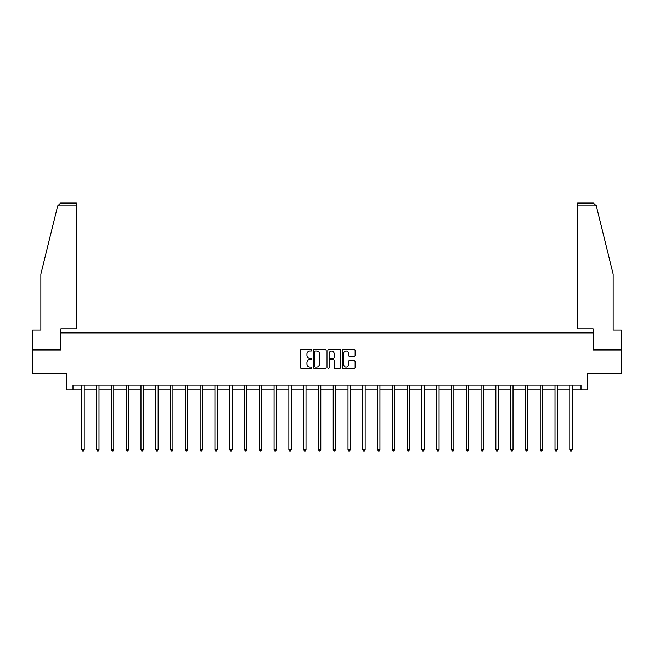 <?xml version="1.0" encoding="UTF-8"?>
<svg xmlns="http://www.w3.org/2000/svg" width="654" height="654" viewBox="0 0 654 654"><rect width="100%" height="100%" fill="white"/><g stroke="black" fill="none" stroke-linecap="round" stroke-linejoin="round"><path stroke-width="0.98" d="M311.835 350.323A0.654 0.654 0 0 0 311.181 349.677L301.298 349.677A0.932 0.932 0 0 0 300.366 350.609L300.366 367.352A0.932 0.932 0 0 0 301.298 368.284L311.181 368.284A0.654 0.654 0 0 0 311.835 367.63A0.654 0.654 0 0 0 311.181 366.984L309.906 366.984A2.976 2.976 0 0 1 306.93 364L306.93 362.61A2.976 2.976 0 0 1 309.906 359.635L311.181 359.635A0.654 0.654 0 0 0 311.835 358.981A0.654 0.654 0 0 0 311.181 358.327L309.906 358.327A2.976 2.976 0 0 1 306.93 355.351L306.93 353.953A2.976 2.976 0 0 1 309.906 350.977L311.181 350.977A0.654 0.654 0 0 0 311.835 350.323M354.19 356.234A0.932 0.932 0 0 0 355.122 355.302L355.122 350.609A0.932 0.932 0 0 0 354.19 349.677L343.211 349.677A0.932 0.932 0 0 0 342.279 350.609L342.279 367.352A0.932 0.932 0 0 0 343.211 368.284L354.19 368.284A0.932 0.932 0 0 0 355.122 367.352L355.122 361.678A0.932 0.932 0 0 0 354.19 360.746L349.489 360.746A0.932 0.932 0 0 0 348.557 361.678L348.557 364.491A2.485 2.485 0 0 1 346.072 366.984A2.485 2.485 0 0 1 343.587 364.491L343.587 353.471A2.485 2.485 0 0 1 346.072 350.977A2.485 2.485 0 0 1 348.557 353.471L348.557 355.302A0.932 0.932 0 0 0 349.489 356.234L354.19 356.234M72.986 389.784L72.986 385.043L581.014 385.043L581.014 389.784L587.652 389.784L587.652 373.671L621.3 373.671L621.3 349.972L593.055 349.972L593.055 332.911L60.945 332.911L60.945 349.972L32.7 349.972L32.7 373.671L66.348 373.671L66.348 389.784L81.848 389.784M326.183 350.609A0.932 0.932 0 0 0 325.259 349.677L314.28 349.677A0.932 0.932 0 0 0 313.348 350.609L313.348 367.352A0.932 0.932 0 0 0 314.28 368.284L325.259 368.284A0.932 0.932 0 0 0 326.183 367.352L326.183 350.609M328.741 349.677L339.72 349.677A0.932 0.932 0 0 1 340.652 350.609L340.652 367.352A0.932 0.932 0 0 1 339.72 368.284L335.028 368.284A0.932 0.932 0 0 1 334.096 367.352L334.096 360.558A0.932 0.932 0 0 0 333.164 359.635L330.049 359.635A0.932 0.932 0 0 0 329.117 360.558L329.117 367.63A0.654 0.654 0 0 1 328.463 368.284A0.654 0.654 0 0 1 327.817 367.63L327.817 350.609A0.932 0.932 0 0 1 328.741 349.677M84.211 389.784L96.629 389.784M98.999 389.784L111.417 389.784M113.788 389.784L126.206 389.784M128.576 389.784L140.986 389.784M143.357 389.784L155.775 389.784M158.145 389.784L170.563 389.784M172.934 389.784L185.344 389.784M187.714 389.784L200.132 389.784M202.503 389.784L214.921 389.784M217.292 389.784L229.709 389.784M232.072 389.784L244.49 389.784M246.86 389.784L259.278 389.784M261.649 389.784L274.067 389.784M276.429 389.784L288.847 389.784M291.218 389.784L303.636 389.784M306.007 389.784L318.424 389.784M320.795 389.784L333.205 389.784M335.576 389.784L347.993 389.784M350.364 389.784L362.782 389.784M365.153 389.784L377.571 389.784M379.933 389.784L392.351 389.784M394.722 389.784L407.14 389.784M409.51 389.784L421.928 389.784M424.291 389.784L436.709 389.784M439.079 389.784L451.497 389.784M453.868 389.784L466.286 389.784M468.656 389.784L481.066 389.784M483.437 389.784L495.855 389.784M498.225 389.784L510.643 389.784M513.014 389.784L525.424 389.784M527.794 389.784L540.212 389.784M542.583 389.784L555.001 389.784M557.371 389.784L569.789 389.784M572.152 389.784L581.014 389.784M315.302 350.977A0.654 0.654 0 0 0 314.648 351.631L314.648 366.33A0.654 0.654 0 0 0 315.302 366.984L316.65 366.984A2.976 2.976 0 0 0 319.626 364L319.626 353.953A2.976 2.976 0 0 0 316.65 350.977L315.302 350.977M334.096 353.512A2.485 2.485 0 0 0 331.603 351.026A2.485 2.485 0 0 0 329.117 353.512L329.117 357.395A0.932 0.932 0 0 0 330.049 358.327L333.164 358.327A0.932 0.932 0 0 0 334.096 357.395L334.096 353.512M84.341 385.043L84.284 385.181A0.948 0.948 0 0 0 84.211 385.541L84.211 449.707L81.848 449.707L81.848 385.541A0.948 0.948 0 0 0 81.775 385.181L81.717 385.043M84.211 449.707L83.499 450.941L82.559 450.941L81.848 449.707M57.683 205.904L60.609 203.059L76.395 203.059L76.395 205.904L57.683 205.904L40.85 274.149L40.85 330.074L32.7 330.074L32.7 349.972M60.847 349.972L60.847 328.839L76.395 328.839L76.395 205.904M621.3 349.972L621.3 330.074L613.15 330.074L613.15 274.149L596.146 205.225L596.317 205.904L593.391 203.059L577.605 203.059L577.605 328.839L593.153 328.839L593.153 349.972M99.122 385.043L99.073 385.181A0.948 0.948 0 0 0 98.999 385.541L98.999 449.707L96.629 449.707L96.629 385.541A0.948 0.948 0 0 0 96.563 385.181L96.506 385.043M98.999 449.707L98.288 450.941L97.34 450.941L96.629 449.707M113.91 385.043L113.853 385.181A0.948 0.948 0 0 0 113.788 385.541L113.788 449.707L111.417 449.707L111.417 385.541A0.948 0.948 0 0 0 111.352 385.181L111.294 385.043M113.788 449.707L113.077 450.941L112.128 450.941L111.417 449.707M128.699 385.043L128.642 385.181A0.948 0.948 0 0 0 128.576 385.541L128.576 449.707L126.206 449.707L126.206 385.541A0.948 0.948 0 0 0 126.132 385.181L126.075 385.043M128.576 449.707L127.865 450.941L126.917 450.941L126.206 449.707M143.479 385.043L143.43 385.181A0.948 0.948 0 0 0 143.357 385.541L143.357 449.707L140.986 449.707L140.986 385.541A0.948 0.948 0 0 0 140.921 385.181L140.863 385.043M143.357 449.707L142.646 450.941L141.697 450.941L140.986 449.707M158.268 385.043L158.211 385.181A0.948 0.948 0 0 0 158.145 385.541L158.145 449.707L155.775 449.707L155.775 385.541A0.948 0.948 0 0 0 155.709 385.181L155.652 385.043M158.145 449.707L157.434 450.941L156.486 450.941L155.775 449.707M173.057 385.043L172.999 385.181A0.948 0.948 0 0 0 172.934 385.541L172.934 449.707L170.563 449.707L170.563 385.541A0.948 0.948 0 0 0 170.49 385.181L170.441 385.043M172.934 449.707L172.223 450.941L171.274 450.941L170.563 449.707M187.845 385.043L187.788 385.181A0.948 0.948 0 0 0 187.714 385.541L187.714 449.707L185.344 449.707L185.344 385.541A0.948 0.948 0 0 0 185.278 385.181L185.221 385.043M187.714 449.707L187.003 450.941L186.055 450.941L185.344 449.707M202.626 385.043L202.568 385.181A0.948 0.948 0 0 0 202.503 385.541L202.503 449.707L200.132 449.707L200.132 385.541A0.948 0.948 0 0 0 200.067 385.181L200.01 385.043M202.503 449.707L201.792 450.941L200.843 450.941L200.132 449.707M217.414 385.043L217.357 385.181A0.948 0.948 0 0 0 217.292 385.541L217.292 449.707L214.921 449.707L214.921 385.541A0.948 0.948 0 0 0 214.847 385.181L214.798 385.043M217.292 449.707L216.58 450.941L215.632 450.941L214.921 449.707M232.203 385.043L232.145 385.181A0.948 0.948 0 0 0 232.072 385.541L232.072 449.707L229.709 449.707L229.709 385.541A0.948 0.948 0 0 0 229.636 385.181L229.579 385.043M232.072 449.707L231.361 450.941L230.421 450.941L229.709 449.707M246.983 385.043L246.926 385.181A0.948 0.948 0 0 0 246.86 385.541L246.86 449.707L244.49 449.707L244.49 385.541A0.948 0.948 0 0 0 244.424 385.181L244.367 385.043M246.86 449.707L246.149 450.941L245.201 450.941L244.49 449.707M261.772 385.043L261.714 385.181A0.948 0.948 0 0 0 261.649 385.541L261.649 449.707L259.278 449.707L259.278 385.541A0.948 0.948 0 0 0 259.213 385.181L259.156 385.043M261.649 449.707L260.938 450.941L259.99 450.941L259.278 449.707M276.56 385.043L276.503 385.181A0.948 0.948 0 0 0 276.429 385.541L276.429 449.707L274.067 449.707L274.067 385.541A0.948 0.948 0 0 0 273.993 385.181L273.936 385.043M276.429 449.707L275.726 450.941L274.778 450.941L274.067 449.707M291.341 385.043L291.292 385.181A0.948 0.948 0 0 0 291.218 385.541L291.218 449.707L288.847 449.707L288.847 385.541A0.948 0.948 0 0 0 288.782 385.181L288.725 385.043M291.218 449.707L290.507 450.941L289.558 450.941L288.847 449.707M306.129 385.043L306.072 385.181A0.948 0.948 0 0 0 306.007 385.541L306.007 449.707L303.636 449.707L303.636 385.541A0.948 0.948 0 0 0 303.57 385.181L303.513 385.043M306.007 449.707L305.295 450.941L304.347 450.941L303.636 449.707M320.918 385.043L320.861 385.181A0.948 0.948 0 0 0 320.795 385.541L320.795 449.707L318.424 449.707L318.424 385.541A0.948 0.948 0 0 0 318.351 385.181L318.294 385.043M320.795 449.707L320.084 450.941L319.136 450.941L318.424 449.707M335.706 385.043L335.649 385.181A0.948 0.948 0 0 0 335.576 385.541L335.576 449.707L333.205 449.707L333.205 385.541A0.948 0.948 0 0 0 333.139 385.181L333.082 385.043M335.576 449.707L334.864 450.941L333.916 450.941L333.205 449.707M350.487 385.043L350.43 385.181A0.948 0.948 0 0 0 350.364 385.541L350.364 449.707L347.993 449.707L347.993 385.541A0.948 0.948 0 0 0 347.928 385.181L347.871 385.043M350.364 449.707L349.653 450.941L348.705 450.941L347.993 449.707M365.275 385.043L365.218 385.181A0.948 0.948 0 0 0 365.153 385.541L365.153 449.707L362.782 449.707L362.782 385.541A0.948 0.948 0 0 0 362.708 385.181L362.659 385.043M365.153 449.707L364.442 450.941L363.493 450.941L362.782 449.707M380.064 385.043L380.007 385.181A0.948 0.948 0 0 0 379.933 385.541L379.933 449.707L377.571 449.707L377.571 385.541A0.948 0.948 0 0 0 377.497 385.181L377.44 385.043M379.933 449.707L379.222 450.941L378.274 450.941L377.571 449.707M394.844 385.043L394.787 385.181A0.948 0.948 0 0 0 394.722 385.541L394.722 449.707L392.351 449.707L392.351 385.541A0.948 0.948 0 0 0 392.286 385.181L392.228 385.043M394.722 449.707L394.01 450.941L393.062 450.941L392.351 449.707M409.633 385.043L409.576 385.181A0.948 0.948 0 0 0 409.51 385.541L409.51 449.707L407.14 449.707L407.14 385.541A0.948 0.948 0 0 0 407.074 385.181L407.017 385.043M409.51 449.707L408.799 450.941L407.851 450.941L407.14 449.707M424.421 385.043L424.364 385.181A0.948 0.948 0 0 0 424.291 385.541L424.291 449.707L421.928 449.707L421.928 385.541A0.948 0.948 0 0 0 421.855 385.181L421.797 385.043M424.291 449.707L423.579 450.941L422.639 450.941L421.928 449.707M439.202 385.043L439.153 385.181A0.948 0.948 0 0 0 439.079 385.541L439.079 449.707L436.709 449.707L436.709 385.541A0.948 0.948 0 0 0 436.643 385.181L436.586 385.043M439.079 449.707L438.368 450.941L437.42 450.941L436.709 449.707M453.99 385.043L453.933 385.181A0.948 0.948 0 0 0 453.868 385.541L453.868 449.707L451.497 449.707L451.497 385.541A0.948 0.948 0 0 0 451.432 385.181L451.374 385.043M453.868 449.707L453.157 450.941L452.208 450.941L451.497 449.707M468.779 385.043L468.722 385.181A0.948 0.948 0 0 0 468.656 385.541L468.656 449.707L466.286 449.707L466.286 385.541A0.948 0.948 0 0 0 466.212 385.181L466.155 385.043M468.656 449.707L467.945 450.941L466.997 450.941L466.286 449.707M483.559 385.043L483.51 385.181A0.948 0.948 0 0 0 483.437 385.541L483.437 449.707L481.066 449.707L481.066 385.541A0.948 0.948 0 0 0 481.001 385.181L480.943 385.043M483.437 449.707L482.726 450.941L481.777 450.941L481.066 449.707M498.348 385.043L498.291 385.181A0.948 0.948 0 0 0 498.225 385.541L498.225 449.707L495.855 449.707L495.855 385.541A0.948 0.948 0 0 0 495.789 385.181L495.732 385.043M498.225 449.707L497.514 450.941L496.566 450.941L495.855 449.707M513.137 385.043L513.079 385.181A0.948 0.948 0 0 0 513.014 385.541L513.014 449.707L510.643 449.707L510.643 385.541A0.948 0.948 0 0 0 510.57 385.181L510.521 385.043M513.014 449.707L512.303 450.941L511.354 450.941L510.643 449.707M527.925 385.043L527.868 385.181A0.948 0.948 0 0 0 527.794 385.541L527.794 449.707L525.424 449.707L525.424 385.541A0.948 0.948 0 0 0 525.358 385.181L525.301 385.043M527.794 449.707L527.083 450.941L526.135 450.941L525.424 449.707M542.706 385.043L542.648 385.181A0.948 0.948 0 0 0 542.583 385.541L542.583 449.707L540.212 449.707L540.212 385.541A0.948 0.948 0 0 0 540.147 385.181L540.09 385.043M542.583 449.707L541.872 450.941L540.923 450.941L540.212 449.707M557.494 385.043L557.437 385.181A0.948 0.948 0 0 0 557.371 385.541L557.371 449.707L555.001 449.707L555.001 385.541A0.948 0.948 0 0 0 554.927 385.181L554.878 385.043M557.371 449.707L556.66 450.941L555.712 450.941L555.001 449.707M572.283 385.043L572.225 385.181A0.948 0.948 0 0 0 572.152 385.541L572.152 449.707L569.789 449.707L569.789 385.541A0.948 0.948 0 0 0 569.716 385.181L569.659 385.043M572.152 449.707L571.441 450.941L570.501 450.941L569.789 449.707M596.317 205.904L577.605 205.904"/></g></svg>
